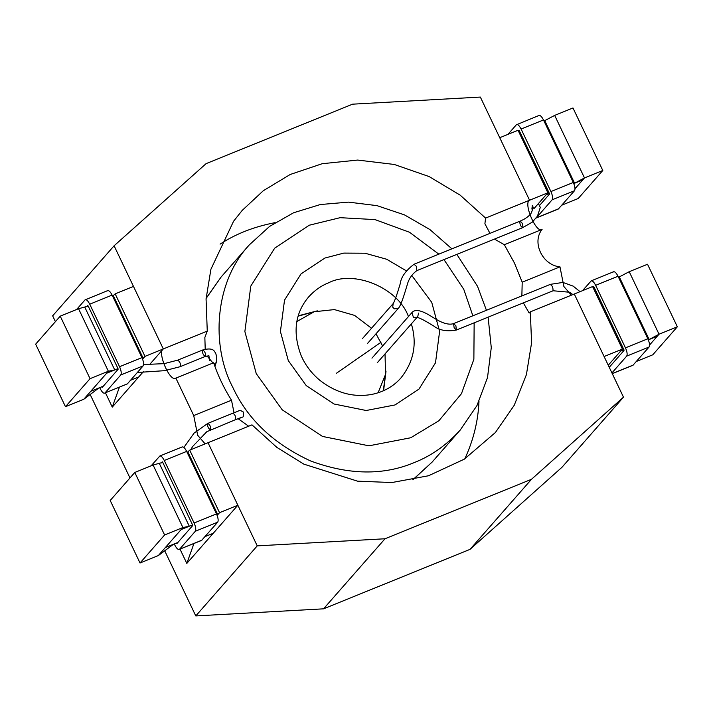 <?xml version="1.0" encoding="UTF-8"?>
<svg xmlns="http://www.w3.org/2000/svg" width="713" height="713" viewBox="0 0 713 713"><rect width="100%" height="100%" fill="white"/><g stroke="black" fill="none" stroke-linecap="round" stroke-linejoin="round"><path stroke-width="1.07" d="M623.483 397.168L562.031 467.22L470.045 549.349L323.55 608.831L385.002 538.77L257.233 545.873L208.036 442.72L251.992 424.868L276.84 447.372L303.845 464.136L357.525 481.159L391.874 482.541L428.522 475.758L464.35 459.145L495.392 432.524L514.242 405.269L526.408 374.646L531.586 342.828L530.32 311.857L574.277 294.006L623.483 397.168L531.497 479.288L385.002 538.77M470.045 549.349L531.497 479.288M323.55 608.831L195.781 615.925L257.233 545.873M195.781 615.925L164.721 550.801M129.971 477.951L90.168 394.503M55.418 321.652L52.646 315.832L114.098 245.78L206.084 163.651L352.579 104.169L480.348 97.075L529.554 200.228L499.733 137.707L518.039 130.274L547.86 192.795L533.868 208.749L546.105 194.792L549.384 193.464M149.766 364.37L163.304 348.933L114.098 245.78M489.965 233.356L484.902 223.748L485.589 218.08L460.17 195.148L429.199 176.601L394.244 164.453L357.659 160.069L322.178 163.714L290.191 174.489L263.311 190.727L242.197 210.415L233.561 221.271L210.905 269.282L206.066 298.979L207.26 331.09L163.304 348.933C156.807 351.839 170.149 382.828 175.853 378.095L193.722 415.563L197.653 435.251L205.148 443.887M175.523 378.264L213.624 362.757C218.053 375.867 224.007 388.353 231.493 400.225L234.042 412.747M275.075 222.652C254.211 226.645 235.878 233.811 220.085 244.149M464.823 458.842C473.405 440.233 478.129 421.133 478.984 401.517M494.474 239.096L504.332 244.719L514.412 262.99L522.201 282.188L521.871 295.877M212.982 363.015L207.002 355.921M205.21 349.138L204.854 337.507L207.26 331.09M248.677 426.214L238.08 418.683M523.333 302.856L529.162 313.034L530.32 311.857M485.589 218.08L547.86 192.795M193.722 415.563L231.493 400.225M522.201 282.188L559.972 266.858L563.894 286.537L571.398 295.182M504.332 244.719L542.103 229.381C531.55 242.34 542.486 265.281 559.972 266.858M542.103 229.381C536.399 234.122 523.057 203.134 529.554 200.228M193.945 543.52L186.824 563.413L213.267 533.262L205.059 536.595L213.267 533.262L237.848 505.232L208.036 442.72L189.72 450.153L187.18 452.47M186.824 563.413L180.032 549.17M119.392 387.221L112.271 407.114L138.723 376.963L130.506 380.296L138.723 376.963L143.438 371.589M112.271 407.114L105.479 392.872M113.412 295.85L143.233 358.372L142.582 359.12L144.989 356.375L163.304 348.933L133.483 286.421L115.167 293.854L112.636 296.171M144.989 356.375L115.167 293.854M187.965 452.149L217.786 514.67L217.135 515.419L219.542 512.674L189.72 450.153M237.848 505.232L219.542 512.674M622.413 349.094L604.098 356.527L574.277 294.006L592.592 286.573L622.413 349.094L608.251 365.234L620.658 351.09L623.928 349.762M177.858 542.486L165.354 547.557L181.155 529.545L189.293 526.239L182.911 527.54L153.099 465.019L134.784 472.461L110.203 500.481L140.024 563.003L164.605 534.973L134.784 472.461M162.751 462.389L153.099 465.019L182.911 527.54L164.605 534.973M217.786 514.67L216.966 515M192.563 524.911L181.155 529.545L182.911 527.54L158.331 555.561L140.024 563.003M677.35 326.786L659.035 334.219L649.561 345.03L657.279 336.224L649.151 339.522L659.035 334.219L629.214 271.698L647.529 264.265L677.35 326.786L652.769 354.807L636.424 361.446M593.109 287.651L594.116 287.241M618.545 277.321L629.214 271.698L659.035 334.219L657.279 336.224L648.331 339.851M103.305 386.188L90.809 391.259L106.611 373.247L114.74 369.94L108.367 371.241L106.611 373.247L118.019 368.612M143.233 358.372L142.422 358.701M88.198 306.091L78.546 308.72L60.231 316.162L35.65 344.183L65.471 406.704L90.052 378.674L60.231 316.162M544.001 121.023L554.669 115.399L584.491 177.92L575.008 188.731L582.735 179.926L574.598 183.223L584.491 177.92L582.735 179.926L573.787 183.553M518.556 131.352L519.563 130.942M65.471 406.704L83.786 399.262L98.938 387.961L90.809 391.259L83.786 399.262L108.367 371.241L78.546 308.72L108.367 371.241L90.052 378.674M114.74 369.94L84.918 307.428M574.598 183.223L544.777 120.702M602.797 170.487L584.491 177.92L554.669 115.399L572.976 107.966L602.797 170.487L578.216 198.508L561.871 205.148M158.331 555.561L173.491 544.26L165.354 547.557L158.331 555.561M189.293 526.239L159.471 463.726M649.151 339.522L619.33 277M99.722 387.64L100.23 388.719C102.146 392.364 103.724 393.781 104.971 392.97L127.36 383.879L104.971 392.97L120.773 374.958C121.647 373.354 121.237 370.6 119.552 366.705L141.94 357.614L112.119 295.093C110.203 291.448 108.626 290.031 107.378 290.842M86.656 306.715L87.672 305.556L88.145 305.984L117.966 368.505L118.091 369.325L102.289 387.346L101.816 386.918L103.127 386.384M102.289 387.346L101.763 386.811M141.94 357.614C143.625 361.509 144.035 364.263 143.161 365.867L127.36 383.879M76.576 309.522L84.99 299.932C86.237 299.121 87.815 300.538 89.731 304.184L119.552 366.705M107.725 290.592L84.99 299.932M87.752 305.529L88.145 305.984M176.316 543.11L176.842 543.645L192.644 525.624L192.519 524.804L162.698 462.282L162.225 461.855L161.209 463.013M182.27 446.891L159.881 455.981L151.129 465.821M174.266 543.939L174.783 545.017C176.699 548.662 178.277 550.08 179.524 549.268L201.565 540.427L217.715 522.166C218.579 520.561 218.178 517.807 216.485 513.913L186.663 451.391C184.756 447.746 183.179 446.329 181.931 447.14M177.68 542.682L176.369 543.217L176.842 543.645M201.913 540.178L179.524 549.268L195.326 531.256L217.715 522.166M159.543 456.231C160.79 455.42 162.368 456.837 164.275 460.482L194.096 523.003C195.79 526.898 196.191 529.652 195.326 531.256M162.698 462.282L162.297 461.828M613.635 271.742L591.246 280.833L582.494 290.672M609.241 367.311L624.009 350.475L623.884 349.655L594.063 287.134L593.59 286.706L592.984 287.401M613.296 271.992C614.544 271.181 616.121 272.598 618.037 276.243L647.85 338.764C649.543 342.659 649.953 345.413 649.08 347.017L632.939 365.279L612.28 373.665M611.923 372.935L626.691 356.108C627.556 354.504 627.155 351.75 625.461 347.855L595.64 285.334C593.733 281.688 592.155 280.271 590.908 281.082M594.063 287.134L593.671 286.679M535.998 218.071L558.386 208.98L574.526 190.719C575.4 189.114 574.99 186.36 573.305 182.466L550.917 191.556L521.096 129.035C519.18 125.39 517.602 123.973 516.355 124.784L507.941 134.374M550.917 191.556C552.602 195.451 553.012 198.205 552.138 199.809L536.336 217.822L558.725 208.731M519.117 130.381L549.331 193.357L549.456 194.177L539.848 205.13M519.51 130.835L519.037 130.408L518.44 131.103M573.305 182.466L543.484 119.944C541.577 116.299 539.991 114.882 538.743 115.693M539.09 115.444L516.355 124.784M382.605 346.019L376.001 333.809M371.526 328.256L354.566 315.387L334.397 309.594L314.121 311.759L296.849 321.554M378.077 392.81L385.555 374.343L385.02 353.906M443.976 259.603L463.78 289.344L472.853 315.779M474.154 322.82L473.869 359.254L461.471 393.665L438.887 420.75L410.706 437.764L368.951 445.812L322.481 436.427L282.188 409.779L256.243 373.612L244.871 331.536L250.789 286.118L274.683 248.169L309.317 225.201L340.146 217.679L375.038 219.604L409.547 232.278L438.798 254.131M411.695 275.37L431.739 302.357L439.6 331.447L435.5 362.828L418.994 389.066L395.047 404.939L366.188 410.501L334.067 404.013L306.225 385.599L288.284 360.6L280.423 331.518L284.523 300.128L301.029 273.899L324.976 258.017L343.782 253.106L365.056 253.231L386.722 259.265L406.312 270.824M249.247 244.933C214.479 282.107 210.843 345.662 232.661 387.052C247.464 419.137 273.444 443.771 310.592 460.955C348.835 475.081 383.434 475.607 414.387 462.523C431.338 455.874 446.623 445.046 460.241 430.037L432.149 462.06L412.791 479.778M206.102 298.462L221.155 276.965L249.247 244.942L269.567 226.422L293.604 212.759L320.306 204.542L348.514 202.127L376.999 205.638L404.503 214.898L429.832 229.506L451.873 248.819M411.348 323.889C417.301 343.666 413.816 361.696 400.902 377.979C393.38 386.526 383.612 392.016 371.58 394.458C353.398 397.649 336.179 392.952 319.914 380.359C311.617 373.443 305.369 365.216 301.162 355.68C292.49 332.739 294.968 313.176 308.586 297C314.549 290.432 321.233 285.69 328.648 282.785C353.906 269.603 397.631 287.767 408.157 315.797L408.487 316.51M386.018 371.108L383.585 390.706M298.212 315.823L317.338 310.85M143.161 365.867L120.773 374.958M89.731 304.184L112.119 295.093M194.096 523.003L216.485 513.913M164.275 460.482L186.663 451.391M633.278 365.029L612.235 373.576M649.08 347.017L626.691 356.108M647.85 338.764L625.461 347.855M618.037 276.243L595.64 285.334M552.138 199.809L574.526 190.719M543.484 119.944L521.096 129.035M532.317 205.469L531.898 209.025L532.522 209.943M522.852 227.518C520.722 226.725 519.732 224.64 519.866 221.271C521.996 222.064 522.986 224.149 522.852 227.518L532.335 222.117L537.468 216.155L540.294 207.394L538.404 203.57M519.866 221.271L524.01 219.274C528.253 216.734 530.802 214.372 531.64 212.198L533.279 207.118M522.674 227.643L416.847 270.619L416.401 266.368L414.039 264.238L520.035 221.146M414.208 264.113C405.652 270.628 400.991 277.197 400.216 283.801L399.28 286.822C395.136 300.743 393.148 303.854 393.148 303.613L392.738 307.169L394.351 308.854L398.424 308.239L367.694 343.265M416.891 317.365L413.442 317.347L411.918 312.731L412.319 312.151C417.399 307.312 428.397 314.629 432.577 317.151C435.304 318.791 446.24 326.296 453.709 323.55L550.026 284.496C552.147 285.289 553.145 287.375 553.012 290.752L569.723 292.25L572.86 294.585M453.539 323.675L454.154 327.802L456.356 330.048L455.91 325.796L453.539 323.675M210.611 429.77C210.879 426.811 209.943 424.681 207.804 423.397L207.804 423.397C207.216 426.098 208.098 428.263 210.442 429.894L210.611 429.77M183.892 447.425L194.105 433.085L207.804 423.397L232.857 413.219C234.996 414.511 235.932 416.633 235.664 419.601L206.806 431.704L192.626 446.534L190.683 449.76M238.481 418.522L240.263 418.041M209.524 360.368L208.909 355.734L205.335 356.491C202.991 354.86 202.109 352.694 202.697 349.994C204.836 351.277 205.772 353.407 205.504 356.366L180.451 366.544C180.719 363.577 179.783 361.455 177.644 360.163L164.168 363.648L143.616 364.539M214.203 364.45L216.226 362.471C216.957 357.454 216.449 353.906 214.711 351.83C213.249 348.809 209.248 348.194 202.697 349.994L177.644 360.163M216.226 362.471L214.943 366.527M336.393 373.291L380.983 342.293M486.426 310.262L477.514 286.287L456.837 254.381M460.241 430.028L476.97 405.554L487.505 377.614L491.275 347.632L488.12 317.151M432.149 462.06L412.952 479.751M206.11 298.301L221.155 276.965M313.506 311.964L298.114 316.153M383.273 390.849L385.421 375.047M393.148 303.613L362.418 338.639M416.847 270.619C411.811 274.282 408.513 279.336 406.954 285.753C406.294 287.491 401.597 304.923 398.424 308.239M550.195 284.371L562.905 282.428L573.163 286.118L580.061 291.662M417.604 316.768L416.633 317.356C420.92 317.811 430.411 324.174 433.762 326.037C439.44 330.404 446.971 331.741 456.356 330.048L552.833 290.877M417.604 316.955L418.638 313.06L417.604 316.955M412.319 312.151L371.963 358.149M417.595 316.777L377.239 362.783M235.495 419.725L241.449 417.372M232.857 413.219C242.224 409.913 238.329 409.494 243.534 412.132C243.65 415.964 243.231 417.613 242.26 417.087L238.294 418.941M180.282 366.669L164.525 370.68L137.359 372.48"/></g></svg>
